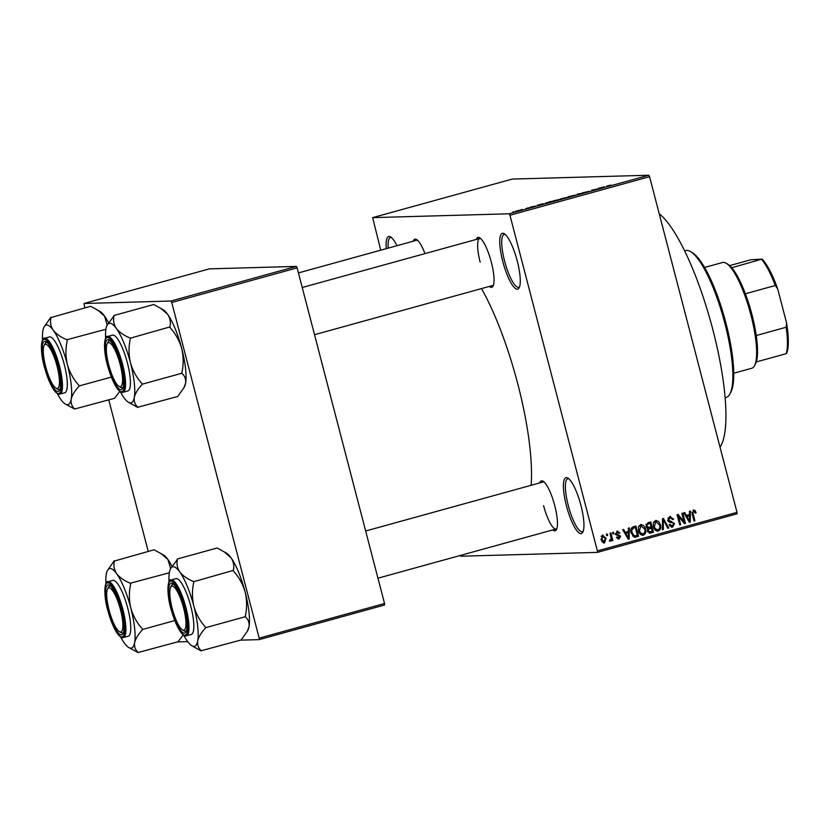 <?xml version="1.0" encoding="UTF-8"?>
<svg xmlns="http://www.w3.org/2000/svg" width="828" height="828" viewBox="0 0 828 828"><rect width="100%" height="100%" fill="white"/><g stroke="black" fill="none" stroke-linecap="round" stroke-linejoin="round"><path stroke-width="1.24" d="M517.262 261.017A28.949 7.048 74.6 0 1 519.187 287.761A28.949 7.048 74.6 0 1 502.772 261.42A28.949 7.048 74.6 0 1 504.273 233.734A28.949 7.048 74.6 0 1 517.262 261.017M505.173 234.417A27.427 6.676 -105.4 0 0 504.149 234.386A27.427 6.676 -105.4 0 0 504.583 261.017A27.427 6.676 -105.4 0 0 518.742 287.264A27.427 6.676 -105.4 0 0 519.611 286.716M580.925 505.39A28.949 7.048 74.6 0 1 582.84 532.135A28.949 7.048 74.6 0 1 566.424 505.794A28.949 7.048 74.6 0 1 567.925 478.108A28.949 7.048 74.6 0 1 580.925 505.39M568.826 478.791A27.427 6.676 -105.4 0 0 567.801 478.76A27.427 6.676 -105.4 0 0 568.236 505.39A27.427 6.676 -105.4 0 0 582.405 531.638A27.427 6.676 -105.4 0 0 583.274 531.09M476.307 239.437A25.906 6.313 74.6 0 1 479.702 237.781A25.906 6.313 74.6 0 1 491.335 262.186A25.906 6.313 74.6 0 1 493.053 286.126A25.906 6.313 74.6 0 1 489.286 286.447M314.526 334.698L492.763 285.484A24.385 5.941 -105.4 0 0 493.478 285.06M539.732 482.931A25.906 6.313 74.6 0 1 543.127 481.275A25.906 6.313 74.6 0 1 554.76 505.68A25.906 6.313 74.6 0 1 556.478 529.609A25.906 6.313 74.6 0 1 552.711 529.93M543.592 505.639A24.385 5.941 -105.4 0 0 556.188 528.978A24.385 5.941 -105.4 0 0 556.902 528.543M659.233 213.81A124.956 30.439 74.6 0 1 712.898 329.844A124.956 30.439 74.6 0 1 720.029 447.182M481.503 288.589A131.052 31.919 74.6 0 1 517.821 384.089A131.052 31.919 74.6 0 1 531.121 485.311M521.423 209.66L522.333 209.401L521.423 209.66M525.676 208.635L527.519 208.356L525.676 208.635M527.643 207.942L528.543 207.683L527.643 207.942M530.179 207.29L535.281 206.089L530.065 207.269M531.959 206.71L531.069 207.145M533.501 206.71L534.422 206.338M543.023 203.791L537.362 205.158L543.033 203.864M560.225 199.424L553.135 200.893L560.504 199.237M575.118 195.315L568.029 196.785L575.398 195.129M606.862 186.186L610.816 185.079L606.572 186.145M509.189 213.79L648.8 175.236L649.566 176.695L509.955 215.249L509.189 213.79L372.652 217.629L380.745 250.18M648.8 175.236L512.273 179.076L372.652 217.629M604.161 186.911L598.489 188.277L604.274 187.345L604.14 186.714M598.685 188.753L591.751 190.14L598.706 188.846M582.394 192.903L589.194 191.34L582.27 192.893M577.023 194.87L577.209 194.156L583.45 193.1L578.016 194.011L577.023 194.87M560.68 198.917L568.132 197.323L560.525 198.896M545.828 203.15L550.568 201.514L553.239 201.442L545.476 203.108M515.689 211.388L520.719 209.991L515.409 211.357M512.874 212.02L513.784 211.761L512.874 212.02M509.955 215.249L597.381 550.899L737.003 512.346L737.003 513.826L597.392 552.38L460.854 556.23L460.43 555.412M606.365 534.215L607.276 533.967L607.659 535.437L606.748 535.685L606.365 534.215M612.585 532.497L613.496 532.249L613.879 533.718L612.968 533.977L612.585 532.497M628.338 528.15L629.29 527.891L629.218 538.956L628.266 539.214L622.687 529.713L623.639 529.444L625.223 532.311L628.359 531.441L628.338 528.15M642.031 535.219L643.397 535.178C640.748 535.188 639.123 533.75 638.533 530.851L638.471 526.898L640.655 524.61L643.677 525.501L645.488 528.792C646.451 531.659 645.757 533.791 643.397 535.178L642.704 535.281M640.655 524.61L641.358 524.497M656.925 531.11L658.291 531.069C655.641 531.079 654.016 529.63 653.427 526.732L653.364 522.789L655.548 520.491L658.57 521.392L660.382 524.683C661.344 527.55 660.651 529.672 658.291 531.069L657.598 531.172M655.548 520.491L656.252 520.377M669.769 516.568L673.681 519.218L672.812 519.601L670.007 517.79L668.62 520.067L674.53 523.555L672.688 527.094L669.159 524.766L670.028 524.383L672.346 525.894L673.619 523.772L673.06 522.799L669.738 522.406L667.72 520.336L669.769 516.568L670.587 516.434M668.475 517.831L670.556 517.707L667.875 518.08M671.239 527.136L671.953 527.208M669.655 525.925L672.346 525.894M689.465 511.269L690.417 511.011L690.345 522.075L689.393 522.333L683.814 512.832L684.766 512.573L686.35 515.43L689.486 514.561L689.465 511.269M649.566 176.695L737.003 512.346M693.346 510.058L694.961 510.39L696.141 512.729L695.272 513.112L693.616 511.269L692.85 512.315L694.92 520.812L694.009 521.06L692.187 514.064L693.854 509.976M681.868 513.37L682.779 513.122L685.46 523.42L684.497 523.689L678.525 516.486L680.668 524.745L679.767 524.993L677.076 514.695L678.06 514.426L684.021 521.619L681.868 513.37M662.535 518.711L663.414 518.463L668.786 528.026L667.854 528.285L663.342 519.777L663.321 529.537L662.369 529.796L662.535 518.711M651.729 531.441L651.946 532.3L649.131 533.077L650.663 533.035L647.486 531.131L647.91 528.699L646.006 526.515L647.982 522.727L650.787 521.95L653.478 532.259L649.804 533.17M633.244 526.794L635.894 526.059L638.585 536.368L634.558 537.279L631.164 532.953C630.17 530.086 630.853 528.036 633.244 526.794M617.077 531.121L619.913 532.911L619.044 533.304L617.284 532.207L616.374 533.708L620.617 536.171L619.137 538.873L616.477 537.31L617.346 536.927L618.826 537.807L619.758 536.575L615.514 534.143L617.698 531.017M617.967 538.904L618.537 538.966M616.746 537.889L618.826 537.807M609.998 533.211L610.898 532.963L612.855 540.456L611.944 540.705L611.633 539.514L610.898 541.139L609.936 540.974L609.915 539.835L611.24 538.676L609.998 533.211M602.515 535.136L606.044 538.324L604.533 542.899L601.014 539.794L603.032 535.054M603.488 542.93L604.016 542.982M171.748 302.489L170.982 301.03L296.352 266.409L297.117 267.879L171.748 302.489L259.174 638.14L384.544 603.519L384.544 605.009L259.185 639.62L240.493 640.147M187.708 641.638L177.42 641.928M296.352 266.409L209.391 268.862L84.032 303.483L84.798 307.902M108.758 399.883L148.222 551.396M170.982 301.03L84.032 303.483M297.117 267.879L384.544 603.519M259.185 639.62L259.174 638.14M386.262 248.659A28.949 7.048 74.6 0 1 390.619 236.932A28.949 7.048 74.6 0 1 396.954 245.709M413.224 241.217A25.906 6.313 74.6 0 1 416.619 239.561A25.906 6.313 74.6 0 1 424.971 253.616M597.392 552.38L597.381 550.899M417.529 240.255A24.385 5.941 -105.4 0 0 416.701 240.255L298.432 272.909M480.613 238.474A24.385 5.941 -105.4 0 0 479.785 238.474A24.385 5.941 -105.4 0 0 480.168 262.155M544.037 481.968A24.385 5.941 -105.4 0 0 543.209 481.968L365.655 530.996M391.52 237.615A27.427 6.676 -105.4 0 0 390.495 237.584A27.427 6.676 -105.4 0 0 388.146 248.141M693.036 510.162L694.961 510.39M693.429 510.431L694.05 511.249M695.158 512.749L696.141 512.729M691.897 512.346L692.85 512.315M693.957 520.843L694.92 520.812M688.875 514.737L688.865 515.875M689.258 522.106L690.345 522.075M685.356 515.461L686.35 515.43M688.71 521.174L689.527 521.154L689.496 515.854L685.946 516.455M686.019 516.579L686.971 516.548L689.527 521.154M689.496 515.854L686.971 516.548M683.462 521.63L683.773 522.81M684.301 523.451L685.46 523.42M677.552 516.506L678.525 516.486M679.705 524.776L680.668 524.745M677.252 515.337L678.215 516.496M682.8 521.65L684.021 521.619M669.8 516.558L671.601 517.955M672.667 519.249L673.681 519.218M667.668 520.087L668.62 520.067M668.092 521.257L672.574 522.603M673.557 523.586L674.53 523.555M672.916 525.666L671.208 527.125M667.73 528.057L668.786 528.026M662.514 519.798L663.342 519.777M662.369 529.568L663.321 529.537M655.497 520.512L658.57 521.392M659.419 524.704L660.382 524.683M658.664 529.547L656.842 531.09M654.813 529.692L657.981 529.868C659.771 528.771 660.268 527.125 659.471 524.911L655.869 521.692L654.337 526.515L655.331 528.74L657.981 529.868M654.337 521.744L656.376 521.619L653.654 522.064M654.203 528.771L655.331 528.74M653.375 526.546L654.337 526.515M649.359 522.344L649.638 523.42M650.611 527.167L650.891 528.243M651.946 532.3L653.478 532.259M646.471 527.653L651.139 527.022L650.197 523.41L647.372 524.321L646.916 526.256L649.349 527.508M650.197 523.41L645.84 524.372M647.827 531.949L652.257 531.297L651.45 528.223L648.821 529.051L648.355 530.707L649.649 531.938M651.45 528.223L647.299 529.092M647.413 530.738L648.355 530.707M647.651 529.082L648.821 529.051M645.954 526.287L646.916 526.256M646.006 524.362L647.372 524.321M646.751 523.979L648.272 523.938M640.603 524.621L643.677 525.501M644.526 528.823L645.488 528.792M643.77 533.667L641.948 535.198M639.92 533.812L643.087 533.977C644.877 532.89 645.374 531.234 644.577 529.02L640.975 525.811L639.444 530.624L640.437 532.849L643.087 533.977M639.444 525.852L641.483 525.728L638.761 526.173M639.309 532.88L640.437 532.849M638.481 530.655L639.444 530.624M634.465 526.463L634.745 527.529M636.835 535.561L637.053 536.409L638.585 536.368M637.053 536.409L634.165 537.206M632.478 535.913L634.227 535.902M632.882 536.047L637.363 535.416L635.304 527.519L631.184 528.409M631.112 532.746L632.074 532.715L634.414 536.006L635.759 535.861M630.822 530.127L631.785 530.096L632.074 532.715M632.147 528.016L633.668 527.964L631.785 530.096M635.304 527.519L633.668 527.964M627.738 531.617L627.738 532.746M628.131 538.987L629.218 538.956M624.229 532.342L625.223 532.311M627.583 538.055L628.39 538.034L628.369 532.735L624.809 533.335M624.881 533.46L625.844 533.429L628.39 538.034M628.369 532.735L625.844 533.429M616.881 531.183L617.998 532.176M618.878 532.942L619.913 532.911M615.432 533.729L616.374 533.708M615.577 534.35L616.777 534.319M615.256 534.36L619.096 536.213M619.551 536.202L620.617 536.171M619.034 537.734L617.802 538.852M612.906 533.75L613.879 533.718M611.892 540.487L612.855 540.456M610.981 539.535L611.633 539.514M610.112 539.556L609.377 541.181M606.696 535.468L607.659 535.437M602.266 535.219L603.612 536.265M605.082 538.345L606.044 538.324M604.43 541.771L603.26 542.857M601.904 541.812L604.285 541.822L605.144 538.573L602.763 536.213L601.904 539.473L604.285 541.822M601.242 536.254L603.074 536.171L601.097 536.306M600.952 539.494L601.904 539.473M604.202 187.366L601.645 187.687L604.109 187.263M577.364 194.777L577.209 194.156M572.634 196.008L569.002 196.753L572.655 196.081M566.911 197.581L563.019 198.565L566.932 197.654M565.803 197.613L561.581 198.668L565.824 197.685M557.741 200.128L554.108 200.862L557.761 200.2M552.017 201.701L546.449 202.819L552.038 201.773M543.178 204.216L543.013 203.595M518.959 210.726L516.579 211.14L519.808 210.25M516.61 211.275L517.438 210.716M690.697 251.702L692.425 252.757A74.665 18.185 74.6 0 1 725.949 323.117A74.665 18.185 74.6 0 1 730.907 392.089L729.965 393.88A76.197 18.558 -105.4 0 0 724.904 323.5A76.197 18.558 -105.4 0 0 690.697 251.702A76.197 18.558 -105.4 0 0 685.563 250.594L684.59 250.853M725.152 397.74L726.115 397.471A76.197 18.558 -105.4 0 0 729.965 393.88M105.601 338.31A41.224 10.039 -105.4 0 1 106.005 328.726A41.224 10.039 74.6 0 1 107.091 325.28A41.224 10.039 74.6 0 1 109.772 323.251A41.224 10.039 74.6 0 1 116.324 328.437C113.736 324.504 112.991 320.281 114.057 315.789L107.091 325.28M107.93 339.625A25.906 6.313 74.6 0 1 109.296 340.06A25.906 6.313 74.6 0 1 120.526 362.974A25.906 6.313 74.6 0 1 122.647 388.404A25.906 6.313 74.6 0 1 120.96 389.677A25.906 6.313 74.6 0 1 107.961 364.837A25.906 6.313 74.6 0 1 107.93 339.625M119.801 386.697A24.385 5.941 -105.4 0 0 122.006 387.814A24.385 5.941 -105.4 0 0 122.358 387.763A24.385 5.941 -105.4 0 0 123.072 387.338A24.385 5.941 74.6 0 1 122.358 387.763A24.385 5.941 74.6 0 1 120.712 387.4L118.984 386.355A22.853 5.568 -105.4 0 0 121.426 370.023A22.853 5.568 -105.4 0 0 114.181 348.464A22.853 5.568 -105.4 0 0 107.205 343.692A22.853 5.568 -105.4 0 0 107.464 359.28A22.853 5.568 -105.4 0 0 118.984 386.355M107.205 343.692L108.147 341.902A24.385 5.941 74.6 0 1 109.379 340.753A24.385 5.941 74.6 0 1 110.207 340.753A24.385 5.941 -105.4 0 0 109.731 340.701A24.385 5.941 -105.4 0 0 109.379 340.753A24.385 5.941 -105.4 0 0 107.733 342.989M107.599 336.51C104.959 334.46 102.237 347.822 107.847 366.514C112.991 383.24 117.835 391.882 122.378 392.42L127.854 390.982A28.949 7.048 -105.4 0 0 127.17 362.033A28.949 7.048 -105.4 0 0 112.856 335.112A28.949 7.048 -105.4 0 0 112.442 335.174L107.599 336.51A28.949 7.048 74.6 0 1 108.013 336.447A28.949 7.048 74.6 0 1 122.327 363.378A28.949 7.048 74.6 0 1 123.01 392.327A28.949 7.048 74.6 0 1 122.585 392.389M160.58 308.161L167.608 314.278A41.224 10.039 74.6 0 0 163.24 309.775L153.749 304.497L113.86 315.52M129.975 337.948C123.921 335.475 119.367 332.307 116.324 328.437A41.224 10.039 74.6 0 1 130.462 362.788C128.619 354.808 128.568 346.797 130.317 338.766L129.975 337.948A47.32 11.53 -105.4 0 1 130.317 338.766M170.061 327.205L170.206 327.753C175.629 333.829 179.469 340.784 181.746 348.629A41.224 10.039 74.6 0 0 167.608 314.278C170.185 318.221 170.941 322.434 169.864 326.936L130.172 338.217M142.012 383.654C136.589 377.589 132.739 370.633 130.462 362.788A41.224 10.039 74.6 0 1 134.291 397.43C135.233 393.383 137.841 389.077 142.095 384.492L142.012 383.654A47.32 11.53 -105.4 0 1 142.095 384.492M182.046 373.19L181.994 373.469C184.903 376.036 186.093 379.296 185.576 383.26A41.224 10.039 74.6 0 0 181.746 348.629C183.588 356.609 183.64 364.62 181.901 372.641L182.046 373.19L142.147 384.213M183.909 387.794L184.489 386.707A41.224 10.039 74.6 0 0 185.576 383.26L183.909 387.794L177.709 396.477L137.872 407.221C134.964 404.654 133.763 401.394 134.291 397.43A41.224 10.039 74.6 0 1 128.34 402.211A41.224 10.039 74.6 0 1 123.972 397.719A41.224 10.039 74.6 0 1 120.37 391.799M128.34 402.211L137.821 407.49M55.466 360.739A22.853 5.568 -105.4 0 0 44.132 345.473A22.853 5.568 -105.4 0 0 47.268 372.114A22.853 5.568 -105.4 0 0 55.911 388.125A22.853 5.568 -105.4 0 0 55.466 360.739M44.132 345.473L45.074 343.682A24.385 5.941 74.6 0 1 46.296 342.533A24.385 5.941 74.6 0 1 47.134 342.533A24.385 5.941 -105.4 0 0 46.658 342.481A24.385 5.941 -105.4 0 0 46.296 342.533A24.385 5.941 -105.4 0 0 44.65 344.758M56.718 388.467A24.385 5.941 -105.4 0 0 58.923 389.584A24.385 5.941 -105.4 0 0 59.274 389.533A24.385 5.941 -105.4 0 0 59.989 389.108A24.385 5.941 74.6 0 1 59.274 389.533A24.385 5.941 74.6 0 1 57.629 389.181L55.911 388.125M173.776 613.827A22.853 5.568 -105.4 0 0 182.408 629.839A22.853 5.568 -105.4 0 0 181.974 602.453A22.853 5.568 -105.4 0 0 170.63 587.187A22.853 5.568 -105.4 0 0 173.776 613.827M183.226 630.191A24.385 5.941 -105.4 0 0 185.431 631.309A24.385 5.941 -105.4 0 0 185.782 631.257A24.385 5.941 -105.4 0 0 186.497 630.822A24.385 5.941 74.6 0 1 185.782 631.257A24.385 5.941 74.6 0 1 184.137 630.895L182.408 629.839M170.63 587.187L171.572 585.396A24.385 5.941 74.6 0 1 172.804 584.247A24.385 5.941 74.6 0 1 173.632 584.247A24.385 5.941 -105.4 0 0 173.155 584.195A24.385 5.941 -105.4 0 0 172.804 584.247A24.385 5.941 -105.4 0 0 171.158 586.472M107.816 604.543A22.853 5.568 -105.4 0 0 119.335 631.619A22.853 5.568 -105.4 0 0 121.768 615.297A22.853 5.568 -105.4 0 0 114.523 593.728A22.853 5.568 -105.4 0 0 107.557 588.967A22.853 5.568 -105.4 0 0 107.816 604.543M120.143 631.961A24.385 5.941 -105.4 0 0 122.347 633.078A24.385 5.941 -105.4 0 0 122.699 633.027A24.385 5.941 -105.4 0 0 123.413 632.602A24.385 5.941 74.6 0 1 122.699 633.027A24.385 5.941 74.6 0 1 121.064 632.675L119.335 631.619M107.557 588.967L108.499 587.176A24.385 5.941 74.6 0 1 109.72 586.027A24.385 5.941 74.6 0 1 110.559 586.027A24.385 5.941 -105.4 0 0 110.083 585.976A24.385 5.941 -105.4 0 0 109.72 586.027A24.385 5.941 -105.4 0 0 108.075 588.253M733.753 373.231L751.783 368.253A54.855 13.362 -105.4 0 0 754.546 365.666A54.855 13.362 -105.4 0 0 750.064 311.825A54.855 13.362 -105.4 0 0 726.28 263.304A54.855 13.362 -105.4 0 0 723.372 262.383A54.855 13.362 -105.4 0 0 722.575 262.497L704.556 267.475M726.28 263.304L728.009 264.349A53.334 12.989 74.6 0 1 731.745 267.723A53.334 12.989 74.6 0 1 745.376 293.774A53.334 12.989 74.6 0 1 756.243 335.516A53.334 12.989 74.6 0 1 756.285 361.939A53.334 12.989 74.6 0 1 755.488 363.875L754.546 365.666M786.6 353.318L786.196 353.68A53.334 12.989 -105.4 0 0 786.165 327.257L786.559 322.899A51.812 12.617 74.6 0 1 786.6 353.318M756.285 361.939L786.196 353.68M731.745 267.723L762.06 259.102A51.812 12.617 74.6 0 1 777.751 289.075L786.559 322.899M729.685 265.612L750.841 259.764L762.06 259.102M756.243 335.516L786.165 327.257M777.751 289.075L775.287 285.505A53.334 12.989 -105.4 0 0 761.656 259.464M745.376 293.774L775.287 285.505M105.912 329.275L66.892 339.718C60.837 337.255 56.283 334.077 53.24 330.217C50.653 326.273 49.908 322.061 50.974 317.559L90.676 306.277L100.157 311.556A41.224 10.039 74.6 0 1 104.525 316.058L107.195 325.083M97.497 309.931L104.525 316.058A41.224 10.039 74.6 0 1 108.509 322.713M65.257 403.992L74.551 409.001A47.32 11.53 -105.4 0 0 74.675 409.001A47.32 11.53 -105.4 0 0 74.789 408.991C71.881 406.434 70.69 403.164 71.208 399.199A41.224 10.039 74.6 0 1 67.441 404.685A41.224 10.039 74.6 0 1 65.257 403.992A41.224 10.039 74.6 0 1 60.889 399.489A41.224 10.039 74.6 0 1 57.287 393.569M57.888 391.458A25.906 6.313 74.6 0 1 44.878 366.607A25.906 6.313 74.6 0 1 44.847 341.405A25.906 6.313 74.6 0 1 46.223 341.84A25.906 6.313 74.6 0 1 57.442 364.744A25.906 6.313 74.6 0 1 59.564 390.174A25.906 6.313 74.6 0 1 57.888 391.458M44.515 338.279C41.876 336.24 39.154 349.602 44.764 368.284C49.908 385.02 54.751 393.652 59.305 394.19L64.77 392.762A28.949 7.048 -105.4 0 0 64.087 363.813A28.949 7.048 -105.4 0 0 49.773 336.882A28.949 7.048 -105.4 0 0 49.359 336.944L44.515 338.279A28.949 7.048 74.6 0 1 44.929 338.217A28.949 7.048 74.6 0 1 59.243 365.148A28.949 7.048 74.6 0 1 59.926 394.097A28.949 7.048 74.6 0 1 59.502 394.159M111.345 377.071L79.074 385.983L78.929 385.434C73.506 379.359 69.655 372.403 67.378 364.558C65.536 356.578 65.484 348.578 67.234 340.546L67.089 339.997M42.518 340.091A41.224 10.039 74.6 0 1 42.921 330.507A41.224 10.039 74.6 0 1 44.008 327.06A41.224 10.039 74.6 0 1 53.24 330.217A41.224 10.039 74.6 0 1 67.378 364.558A41.224 10.039 -105.4 0 1 71.208 399.199C72.16 395.163 74.758 390.847 79.022 386.262L79.074 385.983M119.781 391.385L114.626 398.258L74.789 408.991M50.787 317.29L44.008 327.06M79.022 386.262A47.32 11.53 -105.4 0 0 78.929 385.434M67.234 340.546A47.32 11.53 -105.4 0 0 66.892 339.718M169.026 581.805A41.224 10.039 -105.4 0 1 169.429 572.22A41.224 10.039 74.6 0 1 170.516 568.774A41.224 10.039 74.6 0 1 173.197 566.745A41.224 10.039 74.6 0 1 179.748 571.931C177.161 567.998 176.416 563.775 177.482 559.283L170.516 568.774M171.355 583.119A25.906 6.313 74.6 0 1 172.721 583.554A25.906 6.313 74.6 0 1 183.951 606.469A25.906 6.313 74.6 0 1 186.072 631.888A25.906 6.313 74.6 0 1 184.385 633.172A25.906 6.313 74.6 0 1 171.386 608.332A25.906 6.313 74.6 0 1 171.355 583.119M171.023 580.004C168.384 577.954 165.662 591.316 171.272 609.998C176.416 626.734 181.26 635.376 185.803 635.914L191.278 634.476A28.949 7.048 -105.4 0 0 190.595 605.527A28.949 7.048 -105.4 0 0 176.281 578.596A28.949 7.048 -105.4 0 0 175.867 578.658L171.023 580.004A28.949 7.048 74.6 0 1 171.437 579.942A28.949 7.048 74.6 0 1 185.751 606.872A28.949 7.048 74.6 0 1 186.435 635.821A28.949 7.048 74.6 0 1 186.01 635.883M224.005 551.655L231.033 557.772A41.224 10.039 74.6 0 0 226.665 553.27L217.174 547.991L177.285 559.004M193.4 581.442C187.345 578.969 182.791 575.802 179.748 571.931A41.224 10.039 74.6 0 1 193.887 606.282C192.044 598.292 191.992 590.292 193.742 582.26L193.4 581.442A47.32 11.53 -105.4 0 1 193.742 582.26M233.486 570.699L233.631 571.248C239.054 577.323 242.894 584.278 245.171 592.123A41.224 10.039 74.6 0 0 231.033 557.772C233.61 561.715 234.365 565.928 233.289 570.43L193.597 581.711M205.437 627.148C200.014 621.083 196.164 614.117 193.887 606.282A41.224 10.039 74.6 0 1 197.716 640.913C198.658 636.877 201.266 632.561 205.52 627.976L205.437 627.148A47.32 11.53 -105.4 0 1 205.52 627.976M245.471 616.684L245.419 616.963C248.328 619.53 249.518 622.791 249 626.755A41.224 10.039 74.6 0 0 245.171 592.123C247.013 600.103 247.065 608.104 245.326 616.135L245.471 616.684L205.572 627.696M247.334 631.288L247.914 630.201A41.224 10.039 74.6 0 0 249 626.755L247.334 631.288L241.134 639.972L201.297 650.705C198.389 648.148 197.188 644.888 197.716 640.913A41.224 10.039 74.6 0 1 191.765 645.705A41.224 10.039 74.6 0 1 187.397 641.203A41.224 10.039 74.6 0 1 183.795 635.293M191.765 645.705L201.245 650.984M169.336 572.769L130.317 583.212C124.262 580.738 119.708 577.571 116.665 573.711C114.088 569.767 113.332 565.555 114.399 561.053L154.101 549.771L163.582 555.05A41.224 10.039 74.6 0 1 167.949 559.542L170.62 568.577M160.922 553.425L167.949 559.542A41.224 10.039 74.6 0 1 171.934 566.207M128.682 647.486L137.976 652.495A47.32 11.53 -105.4 0 0 138.1 652.485A47.32 11.53 -105.4 0 0 138.214 652.485C135.306 649.918 134.115 646.658 134.633 642.694A41.224 10.039 74.6 0 1 130.865 648.179A41.224 10.039 74.6 0 1 128.682 647.486A41.224 10.039 74.6 0 1 124.314 642.983A41.224 10.039 74.6 0 1 120.712 637.063M121.312 634.941A25.906 6.313 74.6 0 1 108.302 610.101A25.906 6.313 74.6 0 1 108.271 584.889A25.906 6.313 74.6 0 1 109.648 585.324A25.906 6.313 74.6 0 1 120.867 608.238A25.906 6.313 74.6 0 1 122.989 633.668A25.906 6.313 74.6 0 1 121.312 634.941M107.94 581.774C105.301 579.735 102.579 593.086 108.189 611.778C113.332 628.514 118.187 637.146 122.73 637.684L128.195 636.256A28.949 7.048 -105.4 0 0 127.512 607.307A28.949 7.048 -105.4 0 0 113.198 580.376A28.949 7.048 -105.4 0 0 112.784 580.438L107.94 581.774A28.949 7.048 74.6 0 1 108.354 581.711A28.949 7.048 74.6 0 1 122.668 608.642A28.949 7.048 74.6 0 1 123.351 637.591A28.949 7.048 74.6 0 1 122.927 637.653M174.77 620.565L142.499 629.477L142.354 628.928C136.93 622.853 133.08 615.897 130.803 608.052C128.961 600.072 128.909 592.061 130.658 584.04L130.513 583.492M105.943 583.585A41.224 10.039 74.6 0 1 106.346 574.001A41.224 10.039 74.6 0 1 107.433 570.554A41.224 10.039 74.6 0 1 116.665 573.711A41.224 10.039 74.6 0 1 130.803 608.052A41.224 10.039 -105.4 0 1 134.633 642.694C135.585 638.657 138.183 634.341 142.447 629.756L142.499 629.477M183.205 634.879L178.061 641.752L138.214 652.485M114.212 560.784L107.433 570.554M142.447 629.756A47.32 11.53 -105.4 0 0 142.354 628.928M130.658 584.04A47.32 11.53 -105.4 0 0 130.317 583.212M692.115 513.764L693.077 513.733M687.55 519.197L688.461 519.177M669.862 521.433L671.394 521.392M662.493 521.536L663.373 521.505M648.22 528.74L649.752 528.688M634.517 537.113L636.039 537.072M626.423 536.078L627.334 536.058M616.249 534.536L617.781 534.484M107.392 337.565A28.038 6.831 -105.4 0 0 107.433 364.848A28.038 6.831 -105.4 0 0 121.499 391.737A28.038 6.831 -105.4 0 0 121.468 364.455A28.038 6.831 -105.4 0 0 107.392 337.565M58.426 393.517A28.038 6.831 -105.4 0 0 58.384 366.235A28.038 6.831 -105.4 0 0 44.308 339.335A28.038 6.831 -105.4 0 0 44.35 366.628A28.038 6.831 -105.4 0 0 58.426 393.517M170.816 581.059A28.038 6.831 -105.4 0 0 170.858 608.342A28.038 6.831 -105.4 0 0 184.923 635.231A28.038 6.831 -105.4 0 0 184.892 607.949A28.038 6.831 -105.4 0 0 170.816 581.059M121.851 637.011A28.038 6.831 -105.4 0 0 121.809 609.718A28.038 6.831 -105.4 0 0 107.733 582.829A28.038 6.831 -105.4 0 0 107.775 610.122A28.038 6.831 -105.4 0 0 121.851 637.011M634.755 536.037L633.234 536.078M479.785 238.474L302.23 287.502M377.951 578.192L556.188 528.978"/></g></svg>
